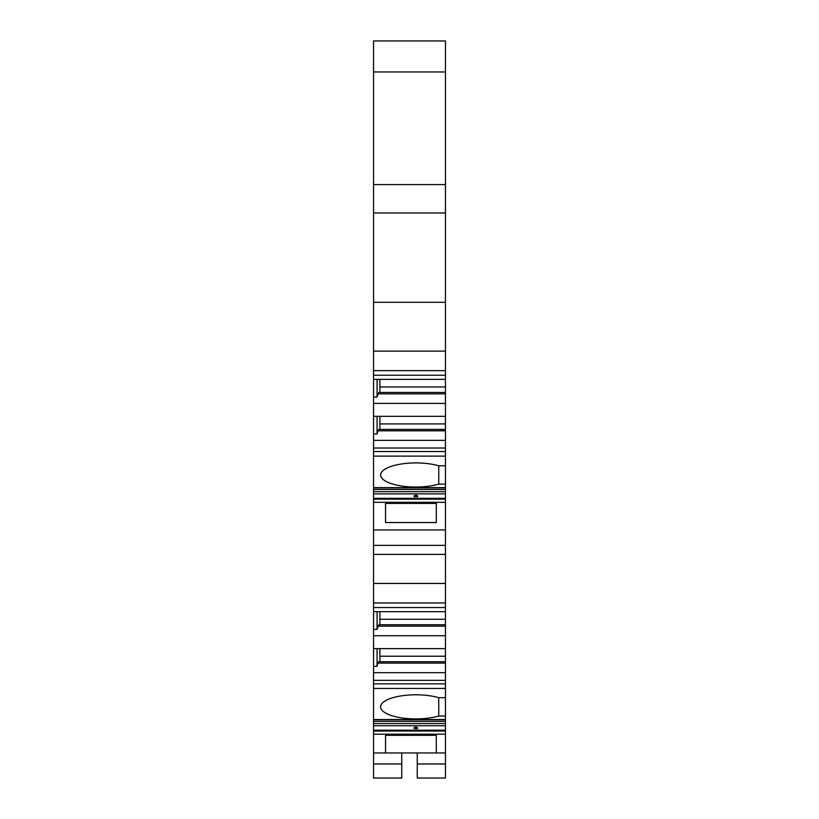 <?xml version="1.0" encoding="UTF-8"?>
<svg xmlns="http://www.w3.org/2000/svg" width="819" height="819" viewBox="0 0 819 819"><rect width="100%" height="100%" fill="white"/><g stroke="black" fill="none" stroke-linecap="round" stroke-linejoin="round"><path stroke-width="1.23" d="M445.454 487.653L445.454 493.867L373.546 493.867L373.546 487.653L445.454 487.653L445.454 71.97L373.546 71.97L373.546 40.95L445.454 40.95L445.454 71.97M445.454 493.867L445.454 498.331L373.546 498.331L373.546 502.313L445.454 502.313L445.454 498.331M445.454 719.532L445.454 725.747L373.546 725.747L373.546 719.532L445.454 719.532L445.454 554.391L373.546 554.391L373.546 529.944L445.454 529.944L445.454 502.313M445.454 529.944L445.454 554.391M445.454 725.747L445.454 730.21L373.546 730.21L373.546 725.747M445.454 778.05L417.25 778.05L445.454 778.05L417.25 778.05L445.454 778.05L445.454 730.21M445.454 583.445L373.546 583.445L373.546 554.391M445.454 602.968L373.546 602.968L373.546 583.445M445.454 680.333L373.546 680.333L373.546 666.297L377.068 666.297L377.068 648.628M445.454 688.441L373.546 688.441L373.546 680.333M373.546 683.855L445.454 683.855M445.454 648.628L373.546 648.628L373.546 629.35L377.068 629.35L378.767 624.754L445.454 624.754M373.546 635.728L445.454 635.728M445.454 626.166L378.02 626.166M373.546 629.35L373.546 611.68L445.454 611.68M445.454 663.114L378.02 663.114L378.767 661.711L445.454 661.711M379.893 611.68L379.893 624.754M379.893 648.628L379.893 661.711M377.068 611.68L377.068 629.35M373.546 648.628L373.546 666.297M378.02 663.114L377.068 666.297M373.546 672.675L445.454 672.675M373.546 611.68L373.546 607.544L445.454 607.544M373.546 607.544L373.546 602.968M445.454 697.686L438.749 697.686L438.749 716.011A35.248 12.06 0 0 1 401.095 717.802A35.248 12.06 0 0 1 380.6 706.848A35.248 12.06 0 0 1 401.095 695.904A35.248 12.06 0 0 1 438.749 697.686M445.454 716.011L438.749 716.011M373.546 752.958L385.534 752.958L385.534 735.298L385.534 752.958L401.75 752.958L401.75 778.05L373.546 778.05L401.75 778.05L373.546 778.05L373.546 734.193L445.454 734.193M445.454 752.958L436.292 752.958L436.292 735.298L436.292 752.958L401.75 752.958M385.534 735.298L436.292 735.298M417.25 778.05L417.25 752.958M401.75 778.05L373.546 778.05M415.847 726.996C409.111 729.176 422.563 729.227 415.847 726.996M445.454 731.019L373.546 731.019L373.546 730.21M373.546 731.019L373.546 734.193M373.546 719.532L373.546 688.441M373.546 545.372L445.454 545.372M445.454 484.131L438.749 484.131L438.749 465.806L445.454 465.806M415.847 495.116C409.111 497.297 422.563 497.348 415.847 495.116M373.546 493.867L373.546 498.331M436.292 522.553L385.534 522.553L385.534 503.419L436.292 503.419L436.292 522.553L436.292 503.419M385.534 522.553L385.534 503.419M373.546 529.944L373.546 502.313M445.454 456.122L373.546 456.122L373.546 433.988L377.068 433.988L377.068 416.318M373.546 487.653L373.546 456.122M438.749 484.131A35.248 12.06 0 0 1 401.095 485.923A35.248 12.06 0 0 1 380.6 474.969A35.248 12.06 0 0 1 401.095 464.025A35.248 12.06 0 0 1 438.749 465.806M445.454 448.024L373.546 448.024M373.546 451.545L445.454 451.545M445.454 416.318L373.546 416.318L373.546 397.041L377.068 397.041L378.767 392.444L445.454 392.444M373.546 403.419L445.454 403.419M445.454 393.857L378.02 393.857M373.546 397.041L373.546 379.371L445.454 379.371M445.454 430.804L378.02 430.804L378.767 429.391L445.454 429.391M379.893 379.371L379.893 392.444M379.893 416.318L379.893 429.391M377.068 379.371L377.068 397.041M373.546 416.318L373.546 433.988M378.02 430.804L377.068 433.988M373.546 440.366L445.454 440.366M373.546 379.371L373.546 375.235L445.454 375.235M445.454 370.659L373.546 370.659L373.546 212.96L445.454 212.96M373.546 375.235L373.546 370.659M445.454 351.126L373.546 351.126M445.454 302.293L373.546 302.293M445.454 184.592L373.546 184.592L373.546 71.97M373.546 212.96L373.546 184.592M445.454 619.277L379.893 619.277M445.454 656.224L379.893 656.224M401.75 763.953L373.546 763.953M445.454 763.953L417.25 763.953M445.454 721.355L373.546 721.355M445.454 723.535L373.546 723.535M445.454 499.14L373.546 499.14M445.454 491.656L373.546 491.656M445.454 489.475L373.546 489.475M445.454 386.967L379.893 386.967M445.454 423.914L379.893 423.914M373.546 719.788L445.454 719.788M373.546 487.909L445.454 487.909"/></g></svg>
